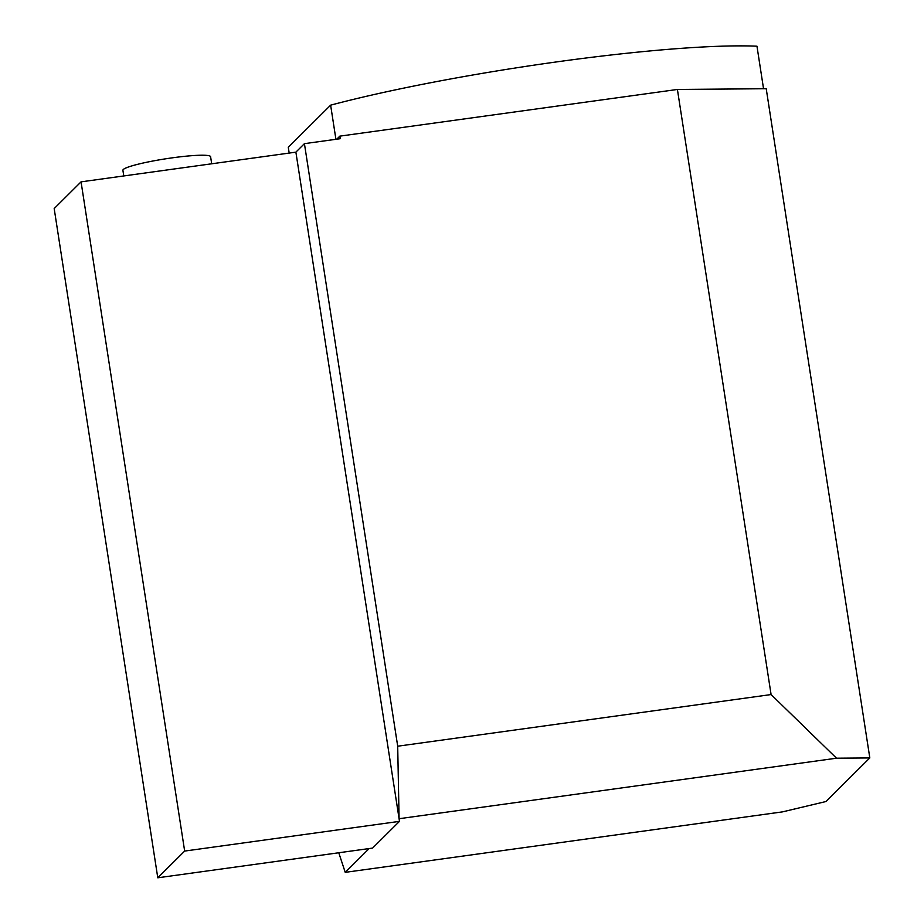 <?xml version="1.0" encoding="UTF-8"?>
<svg xmlns="http://www.w3.org/2000/svg" width="924" height="924" viewBox="0 0 924 924"><rect width="100%" height="100%" fill="white"/><g stroke="black" fill="none" stroke-linecap="round" stroke-linejoin="round"><path stroke-width="1.39" d="M335.92 139.305L330.63 105.163L288.288 147.274L289.177 153.072M330.63 105.163A272.349 29.522 -8.8 0 1 756.964 46.2L763.547 88.739M336.763 139.189L339.824 136.14L340.228 138.704L304.423 143.659L295.888 152.148L81.058 181.855L184.661 851.073L399.491 821.355L295.888 152.148M338.773 852.771L345.229 872.348L782.559 811.861L825.975 801.524L869.819 757.934L766.215 88.716L677.408 89.455L339.824 136.14M399.087 818.791L397.701 746.211L304.423 143.659M345.229 872.348L369.15 848.567M677.408 89.455L771.09 694.559L397.701 746.211M771.09 694.559L836.52 758.2L399.191 818.699M836.52 758.2L869.819 757.934M184.661 851.073L157.785 877.8L372.603 848.082L399.491 821.355M157.785 877.8L54.181 208.581L81.058 181.855M211.688 163.791L210.603 156.722A44.375 4.805 171.2 0 0 172.488 157.808A44.375 4.805 171.2 0 0 122.904 170.293L123.781 175.953"/></g></svg>

